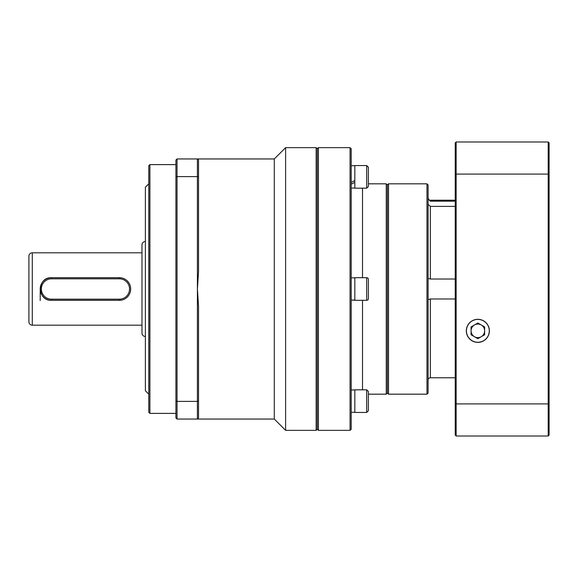 <?xml version="1.0" encoding="UTF-8"?>
<svg xmlns="http://www.w3.org/2000/svg" width="578" height="578" viewBox="0 0 578 578"><rect width="100%" height="100%" fill="white"/><g stroke="black" fill="none" stroke-linecap="round" stroke-linejoin="round"><path stroke-width="0.87" d="M40.207 289L40.207 300.538M28.9 321.794L28.9 256.206A3.396 3.396 0 0 1 32.296 252.81L32.296 325.19A3.396 3.396 0 0 1 28.9 321.794L28.9 305.661M145.381 336.497A3.396 3.396 0 0 1 141.986 333.101L141.986 244.899A3.396 3.396 0 0 1 145.381 241.503M148.77 412.266L148.77 165.734L149.904 164.607L149.904 413.393L148.77 412.266M316.144 147.643L317.271 148.77L318.406 147.643L318.406 430.357L317.271 429.23L317.271 148.77L317.271 429.23L316.144 430.357L316.144 147.643L285.604 147.643L285.604 430.357L274.297 419.05L274.297 158.95L285.604 147.643M274.297 158.95L197.401 158.95L198.529 160.084L198.529 271.884L197.401 289L198.529 306.116L198.529 417.916L197.401 419.05L177.041 419.05L177.041 401.399L197.401 401.399L197.401 176.601L177.041 176.601L177.041 401.399L175.914 400.98L175.914 160.084L177.041 158.95L197.401 158.95L197.401 176.601L198.529 177.02M274.297 419.05L197.401 419.05L197.401 401.399L198.529 400.98M175.914 164.607L149.904 164.607M175.914 413.393L149.904 413.393M148.77 394.174L145.381 390.779L145.381 187.221L148.77 183.826M121.604 277.917L119.371 277.693A11.307 11.307 0 0 1 130.679 289A11.307 11.307 0 0 1 119.371 300.307L121.582 300.09M51.514 278.82L51.514 277.693C36.941 276.985 36.913 301.001 51.514 300.307A11.307 11.307 0 0 1 40.207 289A11.307 11.307 0 0 1 51.514 277.693L119.371 277.693L119.371 278.82L51.514 278.82A10.18 10.18 0 0 0 41.341 289A10.18 10.18 0 0 0 51.514 299.18L119.371 299.18A10.18 10.18 0 0 0 129.544 289A10.18 10.18 0 0 0 119.371 278.82M141.986 252.81L32.296 252.81M141.986 325.19L32.296 325.19M316.144 430.357L285.604 430.357M177.041 419.05L175.914 417.916L175.914 400.98M177.041 158.95L177.041 176.601L175.914 177.02M28.9 256.206L28.9 272.339M119.371 299.18L119.371 300.307L51.514 300.307L51.514 299.18M428.096 278.401L430.357 279.015L455.24 279.015M455.24 298.985L430.357 298.985L428.096 299.599M428.096 198.919L430.357 201.209L455.24 201.209M428.096 380.035A2.261 2.261 0 0 1 430.357 377.774L455.24 377.774M386.256 183.826L387.383 184.96L387.383 393.04L387.383 184.96L388.517 183.826L388.517 394.174L387.383 393.04L386.256 394.174L386.256 183.826L368.388 183.826M426.969 183.826L428.096 184.96L428.096 393.04L426.969 394.174L426.969 183.826L388.517 183.826M426.969 394.174L388.517 394.174M455.24 206.382L430.357 206.382L428.096 204.41M477.854 319.309A11.538 11.538 0 0 0 466.323 330.84A11.538 11.538 0 0 0 477.854 342.378A11.538 11.538 0 0 0 489.393 330.84A11.538 11.538 0 0 0 477.854 319.309M455.24 403.596L456.143 403.906L456.143 436.014L455.24 435.111L455.24 174.404L456.143 174.094L456.143 141.986L548.197 141.986L548.197 174.094L456.143 174.094L456.143 403.906L548.197 403.906L548.197 174.094L549.1 174.404L549.1 435.111L548.197 436.014L548.197 403.906L549.1 403.596M455.24 174.404L455.24 142.889L456.143 141.986M456.143 436.014L548.197 436.014M548.197 141.986L549.1 142.889L549.1 174.404M474.466 336.721A6.784 6.784 0 0 0 484.639 330.84A6.784 6.784 0 0 0 474.466 324.966A6.784 6.784 0 0 0 474.466 336.721M477.854 342.27A11.43 11.43 0 0 0 489.284 330.84A11.43 11.43 0 0 0 477.854 319.41A11.43 11.43 0 0 0 466.424 330.84A11.43 11.43 0 0 0 477.854 342.27M477.854 338.679L484.639 334.763L484.639 326.924L477.854 323.008L471.07 326.924L471.07 334.763L477.854 338.679M350.066 147.643L351.2 148.77L351.2 429.23L350.066 430.357L350.066 147.643L318.406 147.643M362.507 389.825L362.507 300.307M362.507 277.693L362.507 188.175M386.256 394.174L368.388 394.174L368.388 394.608L368.388 391.523L368.388 410.748L366.69 412.446L366.69 389.825L368.388 391.523M350.066 430.357L318.406 430.357M368.388 298.609A1.698 1.698 0 0 1 366.69 300.307L366.69 277.693A1.698 1.698 0 0 1 368.388 279.391L368.388 298.609M366.69 300.307L354.82 300.307L354.82 277.693L366.69 277.693M368.388 282.469L368.388 285.734M354.82 299.975L351.2 300.17L351.2 277.83L354.82 277.83M354.82 300.17L353.006 300.127M354.82 180.639L353.187 181.427M354.82 180.538L351.2 182.453L351.2 165.691L354.82 165.691M354.82 182.453L351.2 184.158M351.2 412.309L354.82 412.309L351.2 412.309L351.2 389.962L354.82 389.962M368.388 167.252L366.69 165.554L354.82 165.554L354.82 188.175L366.69 188.175L366.69 165.554L368.388 167.252L368.388 186.477L368.388 170.337M354.82 412.446L366.69 412.446L354.82 412.446L354.82 389.825L366.69 389.825M368.388 394.608L368.388 407.663M430.357 298.985L430.357 377.774M430.357 206.382L430.357 279.015M455.24 200.226L430.357 200.226L430.357 201.209M430.357 200.226C429.808 200.804 429.057 200.046 428.096 197.965M354.82 188.038L351.2 188.038M366.69 188.175L368.388 186.477M366.69 412.446L368.388 410.748"/></g></svg>
